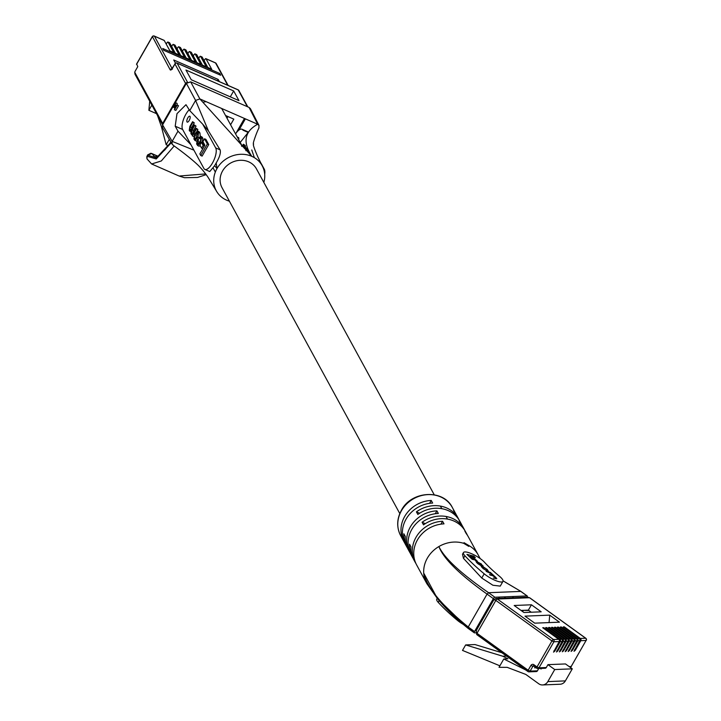 <?xml version="1.0" encoding="UTF-8"?>
<svg xmlns="http://www.w3.org/2000/svg" width="721" height="721" viewBox="0 0 721 721"><rect width="100%" height="100%" fill="white"/><g stroke="black" fill="none" stroke-linecap="round" stroke-linejoin="round"><path stroke-width="1.08" d="M399.795 513.568L222.023 187.658A19.611 17.484 -28.6 0 1 222.573 170.967A19.611 17.484 -28.6 0 1 239.832 160.314A19.611 17.484 -28.6 0 1 256.46 168.876L434.231 494.786M464.054 542.697L463.702 543.319L464.054 542.697L469.173 545.716A29.417 26.226 -28.6 0 1 478.221 554.954A29.417 26.226 -28.6 0 1 478.654 555.792A29.417 26.226 -28.6 0 1 478.735 555.954M468.794 546.383L469.173 545.716L468.794 546.383L463.702 543.319A29.417 26.226 -28.6 0 0 438.891 546.545C444.298 558.072 460.863 573.465 488.595 592.707L487.072 594.104L468.235 627L474.526 631.542A1.631 0.595 125.8 0 0 474.301 632.831A1.631 0.595 125.8 0 0 474.472 632.876L475.68 632.831M467.884 628.099L437.341 598.43L426.886 583.713A29.417 26.226 -28.6 0 1 426.562 583.127A29.417 26.226 -28.6 0 1 423.714 573.06A29.417 26.226 -28.6 0 1 427.382 558.09A29.417 26.226 -28.6 0 1 438.891 546.545L438.891 546.545C443.478 558.604 459.538 574.457 487.072 594.104L493.362 598.646L474.526 631.542M464.937 551.935A12.87 3.308 29.8 0 0 463.477 552.547A12.87 3.308 29.8 0 0 464.91 555.765A117.271 30.174 29.8 0 0 484.179 573.799A12.87 3.308 29.8 0 0 495.579 580.54A12.87 3.308 29.8 0 0 502.961 581.396A12.87 3.308 29.8 0 0 499.41 576.205A91.531 23.55 -150.2 0 1 484.368 562.128A12.87 3.308 29.8 0 0 464.937 551.935M502.961 581.396L500.266 586.11L492.894 585.245L481.754 578.035L463.45 558.315L462.512 554.233L463.477 552.547M437.259 598.322L436.782 599.151A12.87 3.308 29.8 0 0 438.224 602.368A117.271 30.174 29.8 0 0 457.493 620.402A12.87 3.308 29.8 0 0 463.315 624.395M478.221 554.954L468.29 536.748A29.417 26.226 151.4 0 0 466.235 533.603L464.811 530.998A29.417 26.226 -28.6 0 1 466.875 534.144L465.451 531.548A29.417 26.226 151.4 0 0 423.506 524.861L422.082 522.256A29.417 26.226 -28.6 0 1 464.036 528.944L462.612 526.348A29.417 26.226 151.4 0 0 460.557 523.203L459.133 520.598A29.417 26.226 -28.6 0 1 461.197 523.743L459.773 521.139A29.417 26.226 151.4 0 0 417.829 514.452L416.414 511.856A29.417 26.226 -28.6 0 1 458.358 518.543A29.417 26.226 -28.6 0 1 459.025 519.868M464.036 528.944A29.417 26.226 -28.6 0 1 464.703 530.268M404.616 542.796A29.417 26.226 -28.6 0 1 403.868 541.516A29.417 26.226 -28.6 0 1 404.688 516.479A29.417 26.226 -28.6 0 1 431.239 500.464L432.654 503.06A29.417 26.226 151.4 0 0 406.103 519.075A29.417 26.226 151.4 0 0 405.283 544.121L406.698 546.716A29.417 26.226 -28.6 0 1 403.85 533.783L405.274 536.388A29.417 26.226 151.4 0 0 408.122 549.321L409.537 551.916A29.417 26.226 -28.6 0 1 410.366 526.88A29.417 26.226 -28.6 0 1 436.908 510.865L438.332 513.46A29.417 26.226 151.4 0 0 411.781 529.475A29.417 26.226 151.4 0 0 410.961 554.521L412.376 557.126A29.417 26.226 -28.6 0 1 409.528 544.184L410.943 546.788A29.417 26.226 151.4 0 0 413.791 559.721L415.215 562.326A29.417 26.226 -28.6 0 1 416.035 537.28A29.417 26.226 -28.6 0 1 442.586 521.265L444.001 523.87A29.417 26.226 151.4 0 0 417.459 539.885A29.417 26.226 151.4 0 0 416.63 564.922L426.562 583.127M466.875 534.144A29.417 26.226 -28.6 0 1 467.541 535.469M461.197 523.743A29.417 26.226 -28.6 0 1 461.864 525.068M458.358 518.543L456.943 515.939A29.417 26.226 151.4 0 0 454.879 512.793L453.464 510.198A29.417 26.226 -28.6 0 1 455.519 513.343A29.417 26.226 -28.6 0 1 456.186 514.659M527.042 597.231A1.631 0.595 125.8 0 0 527.24 595.988A1.631 0.595 125.8 0 0 527.069 595.943L520.778 591.409L488.595 592.707L494.876 597.24A1.631 0.595 125.8 0 0 493.362 598.646M527.24 595.988L520.941 591.445L503.087 580.856M415.963 563.606A29.417 26.226 -28.6 0 1 415.215 562.326M410.285 553.196A29.417 26.226 -28.6 0 1 409.537 551.916M407.455 547.996A29.417 26.226 -28.6 0 1 406.698 546.716M413.124 558.396A29.417 26.226 -28.6 0 1 412.376 557.126M437.341 598.43L423.705 573.06C426.949 587.453 441.793 605.433 468.235 627L467.992 628.279C455.167 617.825 444.956 607.875 437.341 598.43L437.341 598.43M527.069 595.943L494.876 597.24M429.59 503.339L431.239 500.464M435.259 513.74L436.908 510.865M440.937 524.14L442.586 521.265M416.414 511.856L419.604 513.253M422.082 522.256L425.282 523.653M482.421 565.931L481.358 563.975L476.978 561.704L476.725 562.623L478.041 563.849L481.042 565.634L477.617 563.065L477.599 562.254L478.483 562.47L483.106 565.931M476.545 562.452L476.978 561.704L476.094 561.695M481.763 564.75L481.862 565.426M477.473 563.317L477.599 562.254M496.075 578.738L496.174 577.782L490.352 572.402L486.134 571.347L491.515 573.826L492.082 575.142L489.532 574.511L490.109 575.052L492.605 575.673L495.426 577.467L495.57 578.26L493.344 578.062L496.814 578.747M495.426 577.467L495.39 578.566M492.092 574.376L491.884 575.493M481.628 567.157L482.052 566.418L483.079 568.545L486.702 570.753L487.63 570.987L487.432 569.635L482.98 566.652L481.213 566.418M487.63 570.987L488.468 570.987M472.588 557.856L475.779 560.839L477.383 561.235L474.193 558.261L472.588 557.856M473.742 556.089L466.92 554.386L472.201 559.307L473.868 559.721L470.209 556.315L475.364 557.603L473.742 556.089L473.183 557.063M469.975 556.711L469.209 556.522M469.786 557.054L470.209 556.315M473.778 558.973L474.193 558.261M486.81 570.78L487.026 569.653L485.846 568.545L482.673 566.967L483.836 568.851L486.161 570.221L487.008 570.428L487.026 569.653M482.673 566.967L482.502 568.004M563.966 627.459L564.3 626.864L563.209 626.909L579.233 638.482A1.631 1.46 -92.3 0 1 579.684 640.744L574.015 651.306L575.286 650.288L580.784 640.699A1.631 1.46 -92.3 0 0 580.333 638.436L585.632 638.22L529.529 597.727L527.691 597.204L529.701 597.772A1.631 0.595 125.8 0 0 529.529 597.727L497.346 599.025L495.778 598.493L494.209 599.53M561.037 627.576L561.38 626.982L560.28 627.027L576.304 638.599A1.631 1.46 -92.3 0 1 576.755 640.861L571.095 651.423L572.357 650.405L577.854 640.816A1.631 1.46 -92.3 0 0 577.404 638.554L579.233 638.482M558.108 627.694L558.451 627.099L557.351 627.144L573.384 638.716A1.631 1.46 -92.3 0 1 573.835 640.978L568.166 651.541L569.437 650.531L574.925 640.933A1.631 1.46 -92.3 0 0 574.484 638.671L576.304 638.599M555.188 627.811L555.521 627.216L554.431 627.261L570.455 638.833A1.631 1.46 -92.3 0 1 570.906 641.095L565.237 651.658L566.508 650.648L572.005 641.05A1.631 1.46 -92.3 0 0 571.555 638.788L573.384 638.716M552.259 627.928L552.601 627.333L551.502 627.378L567.535 638.95A1.631 1.46 -92.3 0 1 567.977 641.212L562.317 651.775L563.579 650.766L569.076 641.167A1.631 1.46 -92.3 0 0 568.626 638.905L570.455 638.833M549.33 628.045L549.672 627.459L548.573 627.495L564.606 639.067A1.631 1.46 -92.3 0 1 565.057 641.33L559.388 651.901L560.659 650.883L566.147 641.284A1.631 1.46 -92.3 0 0 565.706 639.022L567.535 638.95M546.41 628.162L546.743 627.576L545.653 627.621L561.677 639.185A1.631 1.46 -92.3 0 1 562.128 641.447L556.468 652.018L557.73 651L563.227 641.402A1.631 1.46 -92.3 0 0 562.777 639.148L564.606 639.067M543.481 628.279L543.823 627.694L542.724 627.739L558.757 639.311A1.631 1.46 -92.3 0 1 559.199 641.564L553.539 652.135L554.8 651.117L560.298 641.519A1.631 1.46 -92.3 0 0 559.847 639.266L561.677 639.185M525.735 669.962L503.79 658.985L499.022 667.304L507.187 667.349L525.789 674.423L538.74 683.769A7.354 6.579 -92.3 0 0 542.571 684.95A7.354 6.579 -92.3 0 0 547.825 681.606L554.728 669.548L547.951 664.645L546.302 667.529A1.631 1.46 87.7 0 1 545.13 668.268L537.821 668.565A1.631 1.46 -92.3 0 0 538.984 667.826L546.302 667.529M547.951 664.645L565.498 663.942L572.285 668.836L565.372 680.894A7.354 6.579 -92.3 0 1 560.127 684.238L542.571 684.95M559.46 622.178L549.726 615.139L524.996 616.14L534.739 623.169L559.46 622.178M514.181 605.487L523.924 612.517L541.183 611.823L531.44 604.793L514.181 605.487M543.823 627.694L559.847 639.266M546.743 627.576L562.777 639.148M549.672 627.459L565.706 639.022M552.601 627.333L568.626 638.905M555.521 627.216L571.555 638.788M558.451 627.099L574.484 638.671M561.38 626.982L577.404 638.554M564.3 626.864L580.333 638.436M503.79 658.985L507.881 658.823L502.753 656.218L506.484 656.065M502.753 656.218L465.649 644.935L475.004 644.556L501.843 652.721M499.878 665.807L462.503 650.414L465.649 644.935M541.435 668.421L541.092 669.007L540.353 668.466M538.758 668.529L537.442 670.818A1.631 1.46 87.7 0 1 536.271 671.566L528.962 671.855A1.631 1.46 -92.3 0 0 530.124 671.116L537.442 670.818M554.728 669.548L572.285 668.836M535.108 667.042L534.64 667.853L536.154 667.79M531.269 612.219L528.376 610.137L521.031 610.435M476.77 630.109L476.103 630.785L476.987 633.317L528.16 670.251L530.908 665.456A2.451 2.19 87.7 0 1 533.937 664.735L537.019 666.961L551.935 640.924L495.832 600.422L476.987 633.317A1.631 0.595 125.8 0 0 476.761 634.615L476.761 634.615A1.631 0.595 125.8 0 0 476.942 634.66L527.844 671.404M559.199 641.564L553.899 641.78A1.631 1.46 -92.3 0 0 553.449 639.518L497.346 599.025A1.631 0.595 125.8 0 0 495.832 600.422L493.966 599.593L476.103 630.785L476.761 634.615L527.934 671.548A1.631 0.595 125.8 0 0 528.105 671.593A1.631 1.46 -92.3 0 0 528.962 671.855A1.631 1.631 0 0 1 527.934 671.548A1.631 0.595 125.8 0 1 528.16 670.251L530.124 671.116L532.873 666.321L534.045 666.267M528.376 610.137L531.44 604.793M549.726 615.139L549.069 622.593M492.894 599.466L493.705 600.052M498.824 597.61L499.824 598.331M528.872 610.489L522.671 610.363M513.722 597.772L512.721 597.051M504.673 597.376L505.673 598.097M522.662 611.606A6.534 2.397 125.8 0 0 522.779 611.408L523.167 610.723M191.254 79.743L185.964 70.045L233.676 90.945L238.966 100.643L191.254 79.743M219.382 81.626L218.202 79.454L173.752 59.987L175.482 63.16M227.719 85.276L215.543 62.952L205.999 58.771L211.668 69.171L207.855 67.504L202.177 57.094L200.582 56.4L206.251 66.801L202.43 65.124L196.761 54.724L195.166 54.021L200.835 64.43L197.013 62.754L191.344 52.354L189.74 51.651L195.418 62.051L191.597 60.384L185.928 49.974L184.324 49.28L190.002 59.681L186.18 58.004L180.502 47.604L178.907 46.901L184.585 57.31L180.764 55.634L175.086 45.234L173.491 44.531L179.169 54.931L175.347 53.264L169.669 42.854L168.074 42.16L173.752 52.561L169.931 50.885L164.253 40.484L154.42 36.176L172.103 68.594M219.68 73.443L162.721 48.496L163.703 50.29L220.662 75.245L219.68 73.443L219.049 74.533M157.52 115.522L161.36 126.463L166.163 144.741L168.299 145.678M166.163 144.741L169.309 139.378M168.074 42.16A1.631 0.613 -66.3 0 0 167.948 42.034A1.631 0.613 -66.3 0 0 166.93 42.881L166.227 44.107M173.491 44.531A1.631 0.613 -66.3 0 0 173.364 44.405A1.631 0.613 -66.3 0 0 172.355 45.252L171.643 46.477M178.907 46.901A1.631 0.613 -66.3 0 0 178.781 46.775A1.631 0.613 -66.3 0 0 177.772 47.622L177.069 48.857M184.324 49.28A1.631 0.613 -66.3 0 0 184.197 49.154A1.631 0.613 -66.3 0 0 183.188 50.001L182.485 51.227M189.74 51.651A1.631 0.613 -66.3 0 0 189.614 51.524A1.631 0.613 -66.3 0 0 188.605 52.372L187.902 53.597M195.166 54.021A1.631 0.613 -66.3 0 0 195.031 53.895A1.631 0.613 -66.3 0 0 194.021 54.742L193.318 55.977M200.582 56.4A1.631 0.613 -66.3 0 0 200.447 56.274A1.631 0.613 -66.3 0 0 199.438 57.121L198.735 58.347M205.999 58.771A1.631 0.613 -66.3 0 0 205.864 58.644A1.631 0.613 -66.3 0 0 204.854 59.492L204.151 60.717M134.728 72.262L162.667 123.471A1.631 1.46 -28.6 0 0 162.604 124.841L135.007 74.245L134.728 72.262A3.272 1.217 -66.3 0 1 135.422 70.721L137.774 66.611L136.711 64.07M230.585 124.778L233.82 119.136L225.529 115.504M151.852 105.122L148.877 110.313L149.707 101.201M148.877 110.313L156.502 113.648M217.445 80.779L218.202 79.454M230.296 96.839L233.676 90.945M227.025 118.235L227.971 116.577M189.208 120.452A3.217 1.199 -66.3 0 0 189.803 116.225A3.217 1.199 -66.3 0 0 187.811 117.893A3.217 1.199 -66.3 0 0 187.217 122.119A3.217 1.199 -66.3 0 0 189.208 120.452M237.272 137.026L238.417 137.522A3.217 1.199 113.7 0 1 238.687 139.613M202.925 102.301A18.016 16.06 -28.6 0 1 206.17 101.679M221.626 108.456A18.016 16.06 -28.6 0 1 222.248 109.484L241.733 145.209M197.031 130.88L197.86 129.438L196.157 128.257L193.598 132.736L191.984 133.457L191.678 132.88L192.183 129.825L194.661 125.499L196.049 126.112L194.346 124.931L191.93 129.158L189.902 129.627L190.236 126.923L192.895 122.273L194.291 122.885L192.588 121.705L189.848 126.49L189.244 130.429L191.416 132.159M191.29 130.231L191.633 127.527L194.291 122.885M191.678 132.88L193.066 133.493L193.57 130.429L196.049 126.112M208.73 144.56L205.909 139.387L204.521 138.774L202.907 141.595L204.863 145.173L199.861 153.906L200.735 155.502L207.342 143.957L208.73 144.56L202.123 156.106L200.735 155.502M229.404 201.195A26.154 23.315 -28.6 0 1 226.682 200.195A26.154 23.315 -28.6 0 1 217.012 168.534L214.606 165.722L216.201 162.937C219.644 157.151 220.959 152.798 220.139 149.869L208.486 130.997L202.754 124.228L215.678 147.913A12.257 4.569 113.7 0 1 213.245 161.576A12.257 4.569 113.7 0 1 204.872 169.417A12.257 4.569 113.7 0 1 203.899 168.471L182.62 129.456A12.257 4.569 113.7 0 1 183.296 120.001A12.257 4.569 113.7 0 1 189.253 109.709M204.449 145.903L202.844 142.956L201.456 142.352L199.897 145.065L201.61 148.193L203.16 145.48L204.376 146.012M197.815 140.352L199.122 138.198M195.021 140.55L197.942 137.224L198.581 132.457L197.473 130.907L194.553 134.232L193.922 139L195.021 140.55L196.671 141.217M200.177 135.963L199.969 133.07L198.861 131.51L197.473 130.907M198.888 138.099L200.276 137.576L200.799 138.54L200.312 141.649L199.456 143.146L197.77 144.056L197.221 140.09L196.644 143.993L197.734 145.606L200.654 142.163L201.529 137.864L200.826 136.575L198.581 137.594L200.276 138.711L200.618 138.198M202.213 137.188L200.303 135.999L202.213 137.188L202.916 138.477L202.042 142.776M197.734 145.606L199.131 146.21L200.24 145.687M198.834 144.074L198.915 141.199L197.221 140.09M193.922 150.166L172.148 141.361L172.085 144.155L162.522 127.689L162.585 124.886L172.148 141.361L177.979 131.168L175.203 126.202L176.987 113.666L185.982 104.689L189.749 110.61L195.589 100.426L186.379 83.339L190.659 81.843L249.087 107.438L250.403 108.655L258.992 125.463L257.676 124.246C244.509 131.465 242.553 142.163 251.8 156.34A26.154 23.315 -28.6 0 1 263.841 182.413M162.585 124.886L173.211 106.329M175.32 102.643L186.379 83.339M175.573 104.933L175.086 107.276M174.879 107.636L173.346 107.294L174.013 103.968L175.744 102.869L177.132 103.473L177.186 104.942M176.645 103.265L177.132 103.473M176.924 103.274L175.536 102.67L175.113 108.024L176.942 104.833L178.52 105.771L175.852 110.43L174.464 109.826L175.275 103.382M247.682 151.789L247.808 150.527L246.42 149.914L246.618 150.608M241.481 145.678L243.698 144.696L244.004 147.958L245.356 147.733L245.933 150.743M244.356 148.111L245.392 148.562L246.438 148.03L245.05 147.417L246.744 148.346L247.51 150.392M245.086 145.309L243.247 144.227L245.086 145.309L245.645 147.679M244.32 146.327L242.851 145.435L244.302 146.075M243.229 145.849L241.715 146.39M235.551 133.863A12.257 4.569 113.7 0 1 242.049 129.248A12.257 4.569 113.7 0 1 243.013 130.195L247.808 132.294M261.209 163.541L264.292 169.21A12.257 4.569 113.7 0 1 264.706 174.248M248.159 132.448L240.228 142.443M177.979 131.168L190.984 144.786M157.701 156.223L152.041 153.735L154.727 156.917L158.404 155.808L165.082 149.698L170.868 142.046M157.8 156.169L151.807 153.537L147.715 155.159L147.12 156.268L156.214 158.953L171.274 142.758M190.659 81.843L199.87 98.921L257.676 124.246L249.087 107.438M258.866 128.14L258.992 125.463M216.201 162.937L217.012 168.534A26.154 23.315 -28.6 0 1 251.8 156.34L199.87 98.921L195.589 100.426L208.486 130.997M172.085 144.155L173.328 145.254M251.755 149.95L254.378 157.665M204.872 169.417L209.757 171.553L214.606 165.722M202.754 124.228L189.749 110.61M171.003 142.289L156.457 157.836L147.715 155.159L150.734 153.276L151.816 153.546M174.194 145.966L161.297 160.972L151.626 163.982L179.15 176.041L205.647 173.905M151.626 163.982L146.976 158.863L147.12 156.268M248.772 152.987L250.052 154.402M248.105 151.059L246.708 150.446M246.095 149.31L244.599 148.634M244.626 146.453L243.103 146.994M243.292 145.624L243.869 145.002M175.41 103.509L174.185 104.329L175.401 104.86M174.185 104.329L173.698 106.681L174.96 107.222M176.942 104.833L178.52 105.771M177.132 105.167L174.464 109.826M173.698 106.681L173.346 107.294M207.342 143.957L204.521 138.774M201.61 148.193L202.826 148.733M203.16 145.48L201.456 142.352M195.842 139.369L195.021 139.009L196.77 138.153L197.59 136.72L198.113 133.61L197.473 132.448L195.724 133.304L194.904 134.728L194.382 137.846L195.4 139.441M197.761 132.961L196.292 135.341L196.13 139.099M189.623 131.123L191.056 131.06L190.903 133.475L191.407 134.394L192.57 134.575L192.39 135.963L196.472 128.825L197.86 129.438M192.39 135.963L193.607 136.494M196.472 128.825L196.157 128.257M194.661 125.499L194.346 124.931M190.533 130.483L190.119 130.032L190.984 130.411M192.895 122.273L192.588 121.705M191.407 134.394L192.57 134.575M198.122 144.452L197.77 144.056L198.518 144.38M197.527 140.595L198.915 141.199M464.91 555.765L463.45 558.315M439.188 600.683L438.224 602.368M400.669 535.667C396.487 527.384 396.739 518.904 401.435 510.216C411.412 490.749 443.352 488.856 452.328 507.485A29.417 26.226 151.4 0 0 427.391 494.642A29.417 26.226 151.4 0 0 401.498 510.621A29.417 26.226 151.4 0 0 400.669 535.667L403.868 541.516M474.202 632.687L468.181 628.342M457.907 619.681L457.493 620.402M484.179 573.799L481.754 578.035M492.623 575.673L493.074 574.889M579.684 640.744L577.854 640.816M576.755 640.861L574.925 640.933M573.835 640.978L572.005 641.05M570.906 641.095L569.076 641.167M567.977 641.212L566.147 641.284M565.057 641.33L563.227 641.402M562.128 641.447L560.298 641.519M558.757 639.311L553.449 639.518A1.631 0.595 125.8 0 0 551.935 640.924L553.899 641.78L538.984 667.826L537.019 666.961A1.631 0.595 -54.2 0 0 536.794 668.259A1.631 1.631 0 0 0 537.821 668.565A1.631 1.46 -92.3 0 1 536.965 668.304A1.631 0.595 -54.2 0 1 536.794 668.259L533.711 666.033A1.631 0.595 125.8 0 0 533.882 666.078L536.694 668.106M569.193 666.601L571.167 666.528L586.083 640.482L580.784 640.699M547.825 681.606L565.372 680.894M533.648 665.97A0.82 0.73 -92.3 0 0 532.873 666.321L530.908 665.456M585.921 638.491A1.631 0.595 125.8 0 0 585.803 638.265A1.631 0.595 125.8 0 0 585.632 638.22A1.631 1.46 -92.3 0 1 586.083 640.482L571.167 666.528A1.631 1.46 87.7 0 1 570.104 667.258A1.631 1.631 0 0 0 571.356 666.447L571.329 666.249M529.8 597.916A1.631 0.595 125.8 0 0 529.701 597.772L585.803 638.265A1.631 1.631 0 0 1 586.272 640.401L586.218 640.167M533.937 664.735A1.631 0.595 125.8 0 0 533.711 666.033L533.459 665.943M562.822 650.216L563.579 650.766M559.902 650.333L560.659 650.883M556.972 650.45L557.73 651M554.043 650.567L554.8 651.117M565.751 650.099L566.508 650.648M568.671 649.981L569.437 650.531M571.6 649.864L572.357 650.405M574.529 649.747L575.286 650.288M521.4 610.417L522.779 611.408M247.366 106.681L238.236 89.954L177.114 63.178L187.478 82.176M154.033 36.068A1.631 0.613 113.7 0 1 154.285 36.05A1.631 0.613 113.7 0 1 154.42 36.176A1.631 1.46 -28.6 0 0 152.248 36.942L136.548 64.349M163.117 123.958L162.667 123.471L185.585 83.456L174.942 63.944L172.589 68.044M152.446 36.654L170.156 69.766A3.272 1.217 -66.3 0 0 172.427 68.333M236.028 133.178L244.455 118.451M186.036 83.933L185.585 83.456A1.631 1.46 -28.6 0 1 186.982 82.573M237.93 89.819A1.631 0.613 113.7 0 1 238.11 89.828L176.987 63.051A1.631 1.631 0 0 0 174.915 63.736L174.942 63.944A1.631 1.46 -28.6 0 1 177.114 63.178A1.631 0.613 -66.3 0 0 176.987 63.051A1.631 0.613 -66.3 0 0 176.735 63.069M238.236 89.954A1.631 1.46 -28.6 0 1 238.885 90.54A1.631 1.631 0 0 0 238.11 89.828A1.631 0.613 113.7 0 1 238.236 89.954M172.454 69.135L171.625 69.117L175.149 63.664M170.156 69.766A1.631 1.46 -28.6 0 1 171.868 68.892M216.192 63.538A1.631 1.631 0 0 0 215.408 62.826A1.631 0.613 -66.3 0 1 215.543 62.952A1.631 1.46 -28.6 0 1 216.192 63.538L228.151 85.466M205.864 58.644L215.408 62.826A1.631 0.613 -66.3 0 0 215.228 62.817M256.649 123.796L257.073 124.634M175.203 126.202L182.62 129.456M220.139 149.869L215.678 147.913M264.292 169.21L263.598 168.903M246.122 149.598L245.428 149.283M245.464 145.993L244.077 145.39M247.249 149.265L245.861 148.661M175.609 105.428L176.402 105.78M197.04 138.792L198.428 139.396M197.942 137.224L198.626 137.522M198.581 132.457L199.969 133.07M198.131 131.637L199.519 132.249M194.904 134.728L196.292 135.341M194.382 137.846L195.77 138.459M195.724 133.304L197.112 133.917M192.183 129.825L193.57 130.429M189.902 129.627L191.218 130.204M190.236 126.923L191.633 127.527M197.194 143.001L198.59 143.614M199.735 143.758L200.465 144.083M200.654 142.163L201.375 142.488M201.529 137.864L202.916 138.477M440.387 506.079L441.811 508.675M446.065 516.479L447.48 519.084M452.328 507.485L455.519 513.343M478.654 555.792L480.168 558.55M474.301 632.831L468.001 628.288M520.923 591.436L505.268 582.198M487.63 570.446L487.36 570.915M492.479 575.637L492.74 575.187M493.966 599.593L495.778 598.493L527.7 597.204M164.127 40.358L154.285 36.05A1.631 1.631 0 0 0 152.212 36.735L136.512 64.151M169.543 42.728L167.948 42.034M174.96 45.108L173.364 44.405M180.376 47.478L178.781 46.775M185.793 49.848L184.197 49.154M191.209 52.227L189.614 51.524M196.626 54.598L195.031 53.895M202.051 56.968L200.447 56.274M245.383 118.857L238.966 130.059M247.799 106.87L238.885 90.54M242.049 129.248L248.096 131.898M263.021 167.425L257.884 157.007C251.124 141.46 254.234 145.417 253.459 143.641L253.441 144.065M259.001 127.869C256.667 132.123 252.422 144.434 253.459 143.614L253.332 145.002M172.806 144.948C184.206 153.231 192.516 159.873 197.734 164.866L197.716 164.848C196.536 163.694 203.277 169.895 208.306 177.699L217.192 192.3M146.976 158.863L146.796 156.808L147.58 154.952L150.527 153.429M206.188 174.653L197.509 177.456L184.495 177.717L179.15 176.041M215.336 172.058L213.146 168.047M191.822 134.863L192.3 135.07"/></g></svg>

